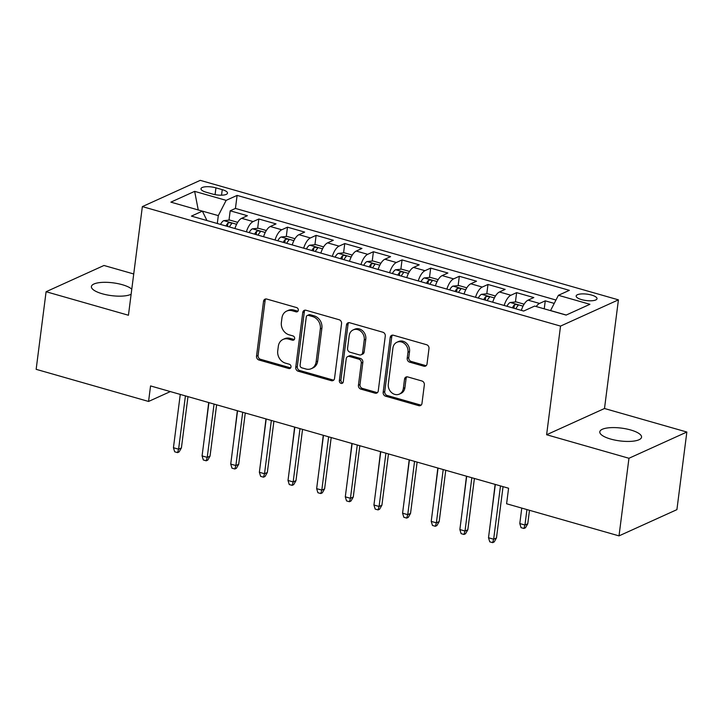 <?xml version="1.0" encoding="UTF-8"?>
<svg xmlns="http://www.w3.org/2000/svg" width="723" height="723" viewBox="0 0 723 723"><rect width="100%" height="100%" fill="white"/><g stroke="black" fill="none" stroke-linecap="round" stroke-linejoin="round"><path stroke-width="1.08" d="M298.31 310.275A2.259 1.925 -114.4 0 0 296.62 307.582L266.742 299.051A3.226 2.747 -114.4 0 0 265.025 299.159A3.226 2.747 -114.4 0 0 263.543 301.292L256.52 356.141A3.226 2.747 -114.4 0 0 258.942 359.991L288.811 368.522A2.259 1.925 -114.4 0 0 289.354 364.256L285.495 363.154A10.33 8.803 -114.4 0 1 277.74 350.836L278.328 346.263A10.33 8.803 -114.4 0 1 283.064 339.43A10.33 8.803 -114.4 0 1 288.576 339.087L292.444 340.19A2.259 1.925 -114.4 0 0 292.987 335.924L289.119 334.821A10.33 8.803 -114.4 0 1 281.374 322.494L281.961 317.921A10.33 8.803 -114.4 0 1 286.688 311.089A10.33 8.803 -114.4 0 1 292.2 310.745L296.069 311.848A2.259 1.925 -114.4 0 0 298.31 310.275M630.682 429.977A21.039 6.444 7.3 0 0 599.801 431.839A21.039 6.444 7.3 0 0 610.655 439.051A21.039 6.444 7.3 0 0 641.545 437.189A21.039 6.444 7.3 0 0 630.682 429.977M131.776 289.173A21.039 6.444 7.3 0 0 122.286 284.699A21.039 6.444 7.3 0 0 91.405 286.561A21.039 6.444 7.3 0 0 102.259 293.773A21.039 6.444 7.3 0 0 131.134 294.216M591.595 295.074A10.52 3.226 7.3 0 0 576.159 296.005A10.52 3.226 7.3 0 0 581.581 299.611A10.52 3.226 7.3 0 0 597.026 298.68A10.52 3.226 7.3 0 0 591.595 295.074M423.823 366.2A3.226 2.747 -114.4 0 0 425.549 366.091A3.226 2.747 -114.4 0 0 427.022 363.958L428.992 348.567A3.226 2.747 -114.4 0 0 426.57 344.717L393.402 335.237A3.226 2.747 -114.4 0 0 391.676 335.345A3.226 2.747 -114.4 0 0 390.194 337.487L383.172 392.336A3.226 2.747 -114.4 0 0 385.594 396.186L418.771 405.666A3.226 2.747 -114.4 0 0 420.488 405.558A3.226 2.747 -114.4 0 0 421.97 403.416L424.347 384.835A3.226 2.747 -114.4 0 0 421.925 380.985L407.727 376.927A3.226 2.747 -114.4 0 0 406.01 377.035A3.226 2.747 -114.4 0 0 404.528 379.168L403.353 388.387A8.631 7.357 -114.4 0 1 399.394 394.098A8.631 7.357 -114.4 0 1 391.477 392.517A8.631 7.357 -114.4 0 1 388.305 384.085L392.932 347.98A8.631 7.357 -114.4 0 1 396.891 342.268A8.631 7.357 -114.4 0 1 404.808 343.841A8.631 7.357 -114.4 0 1 407.971 352.273L407.203 358.292A3.226 2.747 -114.4 0 0 409.625 362.142L423.823 366.2L425.386 365.495A3.226 2.747 -114.4 0 0 426.263 365.594M546.615 434.74L628.956 458.274L619.015 535.879L676.909 509.643L686.85 432.029L604.5 408.504L618.427 299.846L560.533 326.091L546.615 434.74L604.5 408.504M133.728 273.972L103.985 265.477L46.091 291.721L128.441 315.246L142.359 206.597L560.533 326.091M46.091 291.721L36.15 369.326L148.567 401.455L170.339 391.586M619.015 535.879L506.597 503.759L508.585 488.233L150.556 385.928L148.567 401.455M341.563 323.588A3.226 2.747 -114.4 0 0 339.141 319.738L305.965 310.257A3.226 2.747 -114.4 0 0 304.238 310.366A3.226 2.747 -114.4 0 0 302.765 312.499L295.734 367.347A3.226 2.747 -114.4 0 0 298.156 371.197L331.333 380.678A3.226 2.747 -114.4 0 0 333.059 380.569A3.226 2.747 -114.4 0 0 334.532 378.436L341.563 323.588M349.679 322.747L382.856 332.228A3.226 2.747 -114.4 0 1 385.278 336.078L378.256 390.926A3.226 2.747 -114.4 0 1 376.773 393.059A3.226 2.747 -114.4 0 1 375.047 393.167L360.849 389.11A3.226 2.747 -114.4 0 1 358.427 385.26L361.283 363.018A3.226 2.747 -114.4 0 0 358.861 359.168L349.444 356.475A3.226 2.747 -114.4 0 0 347.718 356.584A3.226 2.747 -114.4 0 0 346.236 358.716L343.271 381.88A2.259 1.925 -114.4 0 1 339.34 380.75L346.48 324.989A3.226 2.747 -114.4 0 1 347.962 322.856A3.226 2.747 -114.4 0 1 349.679 322.747M554.234 303.407L545.259 300.84L544.238 308.829M536.195 306.534A13.15 5.567 -74.1 0 1 539.548 303.434L528.088 300.153L533.8 297.569L516.62 292.652L515.427 301.97M504.166 305.477A13.15 5.567 -74.1 0 1 510.908 295.246L499.448 291.975L505.16 289.381L487.98 284.473L486.787 293.791M475.517 297.289A13.15 5.567 -74.1 0 1 482.268 287.058L470.809 283.787L476.52 281.202L459.331 276.285L458.138 285.603M446.877 289.101A13.15 5.567 -74.1 0 1 453.619 278.879L442.169 275.599L447.88 273.014L430.691 268.106L429.498 277.415M418.237 280.922A13.15 5.567 -74.1 0 1 424.979 270.691L413.529 267.42L419.232 264.826L402.051 259.919L400.858 269.236M389.598 272.734A13.15 5.567 -74.1 0 1 396.34 262.503L384.88 259.232L390.592 256.647L373.411 251.731L372.218 261.048M360.949 264.546A13.15 5.567 -74.1 0 1 367.7 254.324L356.24 251.053L361.952 248.459L344.763 243.552L343.57 252.86M332.309 256.367A13.15 5.567 -74.1 0 1 339.06 246.136L327.6 242.865L333.312 240.271L316.123 235.364L314.93 244.681M303.669 248.179A13.15 5.567 -74.1 0 1 310.411 237.957L298.961 234.677L304.663 232.092L287.483 227.176L286.29 236.493M275.029 240A13.15 5.567 -74.1 0 1 281.771 229.769L270.312 226.498L276.023 223.904L258.843 218.997L253.131 221.581A13.15 5.567 105.9 0 0 246.38 231.812M257.65 228.314L258.843 218.997M206.245 192.246L212.544 194.044A10.194 3.127 7.3 0 0 227.501 193.14A10.194 3.127 7.3 0 0 222.241 189.643L215.942 187.844A10.194 3.127 7.3 0 0 200.985 188.748A10.194 3.127 7.3 0 0 206.245 192.246M618.427 299.846L200.253 180.352L142.359 206.597M566.236 315.038L550.555 310.556L558.409 295.3L569.353 290.339L237.108 195.4L226.154 200.361L218.31 215.617L217.298 223.497M558.409 295.3L589.914 304.302L566.127 315.083L534.622 306.082L523.669 311.044L191.423 216.105L202.377 211.143L170.872 202.142L194.65 191.36L226.154 200.361M555.969 300.027L235.436 208.432L230.194 210.809L247.383 215.725L241.672 218.31A13.15 5.567 105.9 0 0 234.93 228.54M281.771 229.769L287.483 227.176M310.411 237.957L316.123 235.364M339.06 246.136L344.763 243.552M367.7 254.324L373.411 251.731M396.34 262.503L402.051 259.919M424.979 270.691L430.691 268.106M453.619 278.879L459.331 276.285M482.268 287.058L487.98 284.473M510.908 295.246L516.62 292.652M539.548 303.434L545.259 300.84M218.31 215.617L198.156 209.932M198.247 209.959L194.65 191.36M628.956 458.274L686.85 432.029M229.001 220.126L230.194 210.809M235.436 208.432L237.108 195.4M206.959 220.542L202.377 211.143M270.312 226.498A13.15 5.567 105.9 0 0 263.57 236.719M298.961 234.677A13.15 5.567 105.9 0 0 292.209 244.907M327.6 242.865A13.15 5.567 105.9 0 0 320.849 253.095M356.24 251.053A13.15 5.567 105.9 0 0 349.498 261.274M384.88 259.232A13.15 5.567 105.9 0 0 378.138 269.462M413.529 267.42A13.15 5.567 105.9 0 0 406.778 277.641M442.169 275.599A13.15 5.567 105.9 0 0 435.418 285.829M470.809 283.787A13.15 5.567 105.9 0 0 464.067 294.017M499.448 291.975A13.15 5.567 105.9 0 0 492.706 302.196M528.088 300.153A13.15 5.567 105.9 0 0 521.346 310.384M297.957 311.206A2.259 1.925 -114.4 0 1 297.632 311.143L293.773 310.031A10.33 8.803 -114.4 0 0 288.26 310.384L286.688 311.089M283.064 339.43L284.627 338.716A10.33 8.803 -114.4 0 1 290.14 338.373L294.008 339.476A2.259 1.925 -114.4 0 0 294.333 339.539M265.874 298.951A3.226 2.747 -114.4 0 0 265.106 300.578L258.084 355.427A3.226 2.747 -114.4 0 0 260.506 359.286L290.375 367.817A2.259 1.925 -114.4 0 0 290.7 367.88M305.088 310.158A3.226 2.747 -114.4 0 0 304.329 311.794L297.298 366.642A3.226 2.747 -114.4 0 0 299.72 370.492L332.896 379.973A3.226 2.747 -114.4 0 0 333.773 380.072M308.513 315.409A2.259 1.925 -114.4 0 0 306.272 316.972L300.099 365.124A2.259 1.925 -114.4 0 0 301.798 367.817L305.874 368.983A10.33 8.803 -114.4 0 0 311.387 368.64A10.33 8.803 -114.4 0 0 316.123 361.798L320.334 328.893A10.33 8.803 -114.4 0 0 312.589 316.566L308.513 315.409L310.077 314.695A2.259 1.925 -114.4 0 0 308.866 314.767L307.302 315.481M311.387 368.64L312.951 367.926A10.33 8.803 -114.4 0 0 317.686 361.093L316.123 361.798M310.077 314.695L314.153 315.861A10.33 8.803 -114.4 0 1 321.898 328.179L317.686 361.093M347.718 356.584L349.281 355.879A3.226 2.747 -114.4 0 1 351.007 355.77L360.425 358.454A3.226 2.747 -114.4 0 1 362.847 362.313L360 384.555A3.226 2.747 -114.4 0 0 362.413 388.405L376.611 392.462A3.226 2.747 -114.4 0 0 377.487 392.562M348.811 322.648A3.226 2.747 -114.4 0 0 348.043 324.284L340.904 380.045A2.259 1.925 -114.4 0 0 342.919 382.801M364.238 339.937A8.631 7.357 -114.4 0 0 361.066 331.505A8.631 7.357 -114.4 0 0 353.149 329.923A8.631 7.357 -114.4 0 0 349.2 335.635L347.564 348.359A3.226 2.747 -114.4 0 0 349.986 352.209L359.403 354.903A3.226 2.747 -114.4 0 0 361.129 354.794A3.226 2.747 -114.4 0 0 362.612 352.661L364.238 339.937L365.802 339.223A8.631 7.357 -114.4 0 0 362.63 330.8A8.631 7.357 -114.4 0 0 354.722 329.218L353.149 329.923M361.129 354.794L362.693 354.089A3.226 2.747 -114.4 0 0 364.175 351.947L362.612 352.661M365.802 339.223L364.175 351.947M396.891 342.268L398.454 341.554A8.631 7.357 -114.4 0 1 406.371 343.136A8.631 7.357 -114.4 0 1 409.543 351.568L408.766 357.587A3.226 2.747 -114.4 0 0 411.188 361.437L425.386 365.495M399.394 394.098L400.958 393.393A8.631 7.357 -114.4 0 0 404.916 387.673L403.353 388.387M406.859 376.828A3.226 2.747 -114.4 0 0 406.091 378.454L404.916 387.673M392.526 335.138A3.226 2.747 -114.4 0 0 391.767 336.773L384.735 391.622A3.226 2.747 -114.4 0 0 387.157 395.472L420.334 404.952A3.226 2.747 -114.4 0 0 421.202 405.052M237.695 222.341L229.706 220.054L223.714 220.66A8.712 3.687 105.9 0 0 220.524 224.419M229.399 226.959A8.712 3.687 -74.1 0 1 231.369 224.112C231.496 222.729 230.357 222.404 227.935 223.127A8.712 3.687 105.9 0 0 225.965 225.974M231.369 224.112L231.64 223.651M204.88 434.026L208.703 402.548M185.422 395.888L178.599 449.191L181.41 447.917L179.123 451.902L177.56 452.616L178.599 449.191L173.439 447.718L180.271 394.415M181.41 447.917L187.98 396.62M177.56 452.616L174.695 451.794L173.439 447.718M266.335 230.52L258.355 228.242L252.354 228.839A8.712 3.687 105.9 0 0 249.164 232.607M258.039 235.147A8.712 3.687 -74.1 0 1 260.018 232.291C260.144 230.908 258.997 230.583 256.575 231.315A8.712 3.687 105.9 0 0 254.604 234.162M260.018 232.291L260.28 231.839M233.529 442.214L237.343 410.727M294.984 238.707L286.995 236.421L281.003 237.027A8.712 3.687 105.9 0 0 277.804 240.786M286.688 243.326A8.712 3.687 -74.1 0 1 288.658 240.479C288.784 239.096 287.637 238.771 285.224 239.494A8.712 3.687 105.9 0 0 283.244 242.35M288.658 240.479L288.92 240.018M262.169 450.393L265.983 418.915M323.624 246.895L315.635 244.609L309.643 245.214A8.712 3.687 105.9 0 0 306.444 248.974M315.327 251.514A8.712 3.687 -74.1 0 1 317.298 248.667C317.424 247.284 316.276 246.95 313.863 247.682A8.712 3.687 105.9 0 0 311.893 250.529M317.298 248.667L317.56 248.206M290.809 458.581L294.632 427.094M352.264 255.074L344.275 252.797L338.283 253.393A8.712 3.687 105.9 0 0 335.092 257.162M343.967 259.693A8.712 3.687 -74.1 0 1 345.937 256.846C346.064 255.463 344.925 255.138 342.503 255.861A8.712 3.687 105.9 0 0 340.533 258.717M345.937 256.846L346.209 256.394M319.449 466.76L323.271 435.282M214.062 404.076L207.239 457.379L210.05 456.096L207.763 460.09L206.2 460.804L207.239 457.379L202.079 455.906L208.911 402.603M210.05 456.096L216.62 404.808M206.2 460.804L203.335 459.982L202.079 455.906M242.711 412.264L235.879 465.558L238.698 464.283L236.403 468.278L234.839 468.983L235.879 465.558L230.727 464.085L237.551 410.791M238.698 464.283L245.269 412.996M234.839 468.983L231.975 468.17L230.727 464.085M271.351 420.443L264.519 473.746L267.338 472.471L265.052 476.457L263.488 477.171L264.519 473.746L259.367 472.273L266.191 418.969M267.338 472.471L273.909 421.175M263.488 477.171L260.623 476.349L259.367 472.273M299.991 428.631L293.167 481.934L295.978 480.65L293.692 484.645L292.128 485.35L293.167 481.934L288.007 480.461L294.839 427.157M295.978 480.65L302.548 429.363M292.128 485.35L289.263 484.537L288.007 480.461M380.904 263.262L372.923 260.976L366.923 261.581A8.712 3.687 105.9 0 0 363.732 265.341M372.607 267.881A8.712 3.687 -74.1 0 1 374.586 265.034C374.713 263.651 373.565 263.326 371.143 264.049A8.712 3.687 105.9 0 0 369.173 266.895M374.586 265.034L374.848 264.573M348.097 474.948L351.911 443.47M328.631 436.819L321.807 490.113L324.618 488.838L322.331 492.833L320.768 493.538L321.807 490.113L316.647 488.64L323.479 435.345M324.618 488.838L331.188 437.551M320.768 493.538L317.903 492.725L316.647 488.64M409.552 271.441L401.563 269.164L395.571 269.76A8.712 3.687 105.9 0 0 392.372 273.529M401.256 276.069A8.712 3.687 -74.1 0 1 403.226 273.213C403.353 271.839 402.205 271.505 399.783 272.237A8.712 3.687 105.9 0 0 397.813 275.083M403.226 273.213L403.488 272.761M376.737 483.136L380.551 451.649M357.279 444.997L350.447 498.301L353.267 497.026L350.971 501.012L349.408 501.726L350.447 498.301L345.296 496.828L352.119 443.524M353.267 497.026L359.837 445.73M349.408 501.726L346.543 500.903L345.296 496.828M438.192 279.629L430.203 277.352L424.211 277.948A8.712 3.687 105.9 0 0 421.012 281.717M429.896 284.247A8.712 3.687 -74.1 0 1 431.866 281.401C431.993 280.018 430.845 279.693 428.432 280.416A8.712 3.687 105.9 0 0 426.462 283.271M431.866 281.401L432.128 280.949M405.377 491.315L409.2 459.837M385.919 453.185L379.087 506.48L381.907 505.205L379.62 509.2L378.057 509.905L379.087 506.48L373.936 505.006L380.759 451.712M381.907 505.205L388.477 453.917M378.057 509.905L375.192 509.091L373.936 505.006M466.832 287.817L458.843 285.531L452.851 286.136A8.712 3.687 105.9 0 0 449.661 289.896M458.536 292.435A8.712 3.687 -74.1 0 1 460.506 289.589C460.632 288.206 459.494 287.881 457.072 288.604A8.712 3.687 105.9 0 0 455.101 291.45M460.506 289.589L460.777 289.128M434.017 499.503L437.84 468.025M414.559 461.364L407.736 514.668L410.547 513.393L408.26 517.379L406.697 518.093L407.736 514.668L402.575 513.194L409.408 459.891M410.547 513.393L417.117 462.096M406.697 518.093L403.832 517.27L402.575 513.194M495.472 295.996L487.492 293.719L481.491 294.315A8.712 3.687 105.9 0 0 478.301 298.084M487.175 300.623A8.712 3.687 -74.1 0 1 489.155 297.768C489.281 296.385 488.133 296.059 485.711 296.791A8.712 3.687 105.9 0 0 483.741 299.638M489.155 297.768L489.417 297.316M462.666 507.691L466.48 476.204M443.199 469.552L436.376 522.856L439.186 521.572L436.9 525.567L435.336 526.281L436.376 522.856L431.215 521.382L438.048 468.079M439.186 521.572L445.757 470.284M435.336 526.281L432.471 525.458L431.215 521.382M524.121 304.184L516.132 301.898L510.14 302.503A8.712 3.687 105.9 0 0 506.94 306.263M515.824 308.802A8.712 3.687 -74.1 0 1 517.795 305.956C517.921 304.573 516.773 304.247 514.351 304.97A8.712 3.687 105.9 0 0 512.381 307.826M517.795 305.956L518.057 305.495M491.306 515.87L495.119 484.392M471.839 477.74L465.016 531.034L467.835 529.76L465.54 533.755L463.976 534.46L465.016 531.034L459.864 529.561L466.687 476.267M467.835 529.76L474.405 478.472M463.976 534.46L461.111 533.646L459.864 529.561M527.772 523.759L525.476 527.754L523.913 528.459L521.048 527.645L519.792 523.56L524.952 525.034L527.772 523.759L529.489 510.302M523.913 528.459L524.952 525.034L526.931 509.57M519.792 523.56L521.78 508.097M500.488 485.919L493.655 539.222L496.475 537.948L494.189 541.934L492.625 542.648L493.655 539.222L488.504 537.749L495.327 484.446M496.475 537.948L503.045 486.651M492.625 542.648L489.76 541.825L488.504 537.749M253.131 221.581L241.672 218.31M215.074 194.641L215.942 187.844M221.536 195.192L222.241 189.643M293.773 310.031L292.2 310.745M294.008 339.476L292.444 340.19M290.14 338.373L288.576 339.087M290.375 367.817L288.811 368.522M260.506 359.286L258.942 359.991M258.084 355.427L256.52 356.141M265.106 300.578L263.543 301.292M297.632 311.143L296.069 311.848M332.896 379.973L331.333 380.678M299.72 370.492L298.156 371.197M297.298 366.642L295.734 367.347M304.329 311.794L302.765 312.499M321.898 328.179L320.334 328.893M314.153 315.861L312.589 316.566M376.611 392.462L375.047 393.167M362.413 388.405L360.849 389.11M360 384.555L358.427 385.26M362.847 362.313L361.283 363.018M360.425 358.454L358.861 359.168M351.007 355.77L349.444 356.475M340.904 380.045L339.34 380.75M348.043 324.284L346.48 324.989M411.188 361.437L409.625 362.142M408.766 357.587L407.203 358.292M409.543 351.568L407.971 352.273M406.091 378.454L404.528 379.168M420.334 404.952L418.771 405.666M387.157 395.472L385.594 396.186M384.735 391.622L383.172 392.336M391.767 336.773L390.194 337.487M236.611 224.284L223.868 220.642M227.51 226.416L227.935 223.127M265.26 232.472L252.508 228.829M256.159 234.604L256.575 231.315M293.899 240.651L281.148 237.008M284.799 242.792L285.224 239.494M322.539 248.839L309.787 245.196M313.439 250.971L313.863 247.682M351.179 257.026L338.436 253.375M342.078 259.159L342.503 255.861M379.828 265.205L367.076 261.563M370.727 267.338L371.143 264.049M408.468 273.393L395.716 269.751M399.367 275.526L399.783 272.237M437.108 281.572L424.356 277.93M428.007 283.714L428.432 280.416M465.748 289.76L453.005 286.118M456.647 291.893L457.072 288.604M494.396 297.948L481.645 294.306M485.296 300.081L485.711 296.791M523.036 306.127L510.284 302.485M513.936 308.269L514.351 304.97"/></g></svg>
